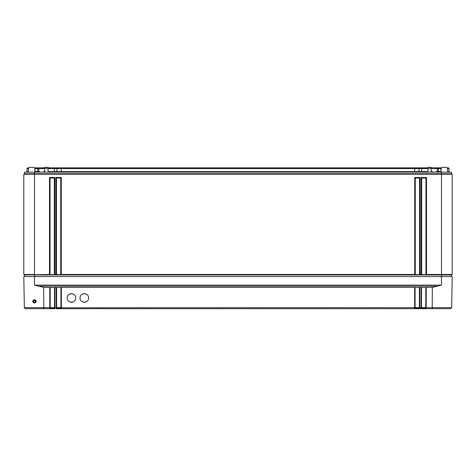 <?xml version="1.0" encoding="UTF-8"?>
<svg xmlns="http://www.w3.org/2000/svg" width="476" height="476" viewBox="0 0 476 476"><rect width="100%" height="100%" fill="white"/><g stroke="black" fill="none" stroke-linecap="round" stroke-linejoin="round"><path stroke-width="0.71" d="M447.392 167.85L448.559 167.85L448.999 168.599L449.052 171.61A0.535 0.535 0 0 0 449.588 172.133A0.535 0.535 0 0 1 449.052 171.61L447.583 171.61M441.264 167.85L437.849 167.85L438.289 168.599L438.342 171.61L441.073 171.61M431.173 167.85L437.849 167.85M427.918 167.85L418.571 167.85L419.011 168.599L419.064 171.61L427.983 171.61M48.082 167.85L418.571 167.85M44.827 167.85L38.967 167.85L38.616 171.61L39.752 171.61L39.752 172.133M34.736 167.85L38.967 167.85M28.465 168.599L27.001 168.599L27.441 167.85L28.608 167.85M38.151 167.85L37.711 168.599L34.879 168.599M37.122 172.133A0.535 0.535 0 0 0 37.658 171.61A0.535 0.535 0 0 1 37.122 172.133A0.535 0.535 0 0 0 37.658 171.61L37.711 168.599L44.809 168.599M57.429 167.85L56.989 168.599L48.064 168.599M56.4 172.133A0.535 0.535 0 0 0 56.936 171.61A0.535 0.535 0 0 1 56.4 172.133A0.535 0.535 0 0 0 56.936 171.61L56.989 168.599L61.285 168.599L61.285 171.61L419.064 171.61A0.535 0.535 0 0 0 419.6 172.133L419.6 172.133A0.535 0.535 0 0 1 419.064 171.61A0.535 0.535 0 0 0 419.6 172.133M414.715 167.85L414.715 168.599L61.285 168.599L61.285 167.85M414.715 172.133L414.715 168.599L421.677 168.599L421.677 172.133M427.936 168.599L421.677 168.599L421.677 167.85M431.191 168.599L431.304 171.61L432.434 171.61L432.821 172.133M437.033 167.85L437.343 168.599L431.185 168.409M436.248 172.133L436.248 171.61L437.385 171.61L437.343 168.599L440.954 168.599L440.954 172.133M441.121 168.599L440.954 167.85M447.535 168.599L448.999 168.599M27.001 168.599L26.948 171.61A0.535 0.535 0 0 1 26.412 172.133A0.535 0.535 0 0 0 26.948 171.61L28.417 171.61M24.603 276.556L24.603 274.95L23.8 274.485L23.8 174.204L24.603 173.74L24.603 172.133L451.397 172.133L451.397 173.74L441.49 173.74L441.49 172.133M23.8 274.485L24.335 274.795L23.8 274.485L34.51 274.485L34.51 174.204L23.8 174.204L24.603 173.74L441.49 173.74L441.49 174.204L452.2 174.204L451.397 173.74L452.2 174.204L452.2 274.485L451.397 274.95L441.49 274.95L441.49 274.485L452.2 274.485M24.603 274.95L49.504 274.485L49.504 177.488L54.859 177.488L54.859 274.485L55.93 274.485L55.93 177.488L61.285 177.488L61.285 274.485L414.715 274.485L414.715 177.488L420.07 177.488L420.07 274.485L421.141 274.485L421.141 177.488L421.677 178.024L425.96 178.024L425.96 274.795L421.141 274.485M34.51 172.133L34.51 174.204L441.49 174.204L441.49 274.485L426.496 274.485L425.96 274.795M421.141 177.488L426.496 177.488L425.96 178.024M432.339 287.373L432.196 307.651L451.659 307.633L452.2 276.556L34.51 276.556L34.51 274.95L441.49 274.95L441.49 285.13L432.339 287.373L426.222 287.373L426.222 307.669L425.794 307.651L425.83 308.258L421.522 308.258L421.51 307.782M54.859 274.485L54.323 274.795L49.504 274.485M61.285 274.485L60.749 274.795L55.93 274.485M420.07 274.485L419.534 274.795L414.715 274.485M447.595 172.133L447.529 168.367L446.458 167.314L442.198 167.314L446.458 167.314M427.995 172.133L427.912 167.314L431.167 167.314L431.25 172.133M29.542 167.314L33.802 167.314L29.542 167.314L28.471 168.367L28.405 172.133M44.75 172.133L44.833 167.314L48.088 167.314L48.005 172.133M43.179 172.133L43.566 171.61L44.762 171.61M39.752 171.61L39.377 172.133M34.938 172.133L34.873 168.367L33.802 167.314M436.623 172.133L436.248 171.61M438.878 172.133A0.535 0.535 0 0 1 438.342 171.61A0.535 0.535 0 0 0 438.878 172.133L438.878 172.133A0.535 0.535 0 0 1 438.342 171.61L437.385 171.61A0.535 0.381 90 0 0 437.759 172.133M441.062 172.133L441.127 168.367L442.198 167.314M451.397 276.556L451.397 274.95M50.039 274.795L50.039 178.024L54.323 178.024L54.323 274.795M49.504 177.488L50.039 178.024M54.859 177.488L54.323 178.024M421.677 274.795L421.677 178.024M415.25 274.795L415.25 178.024L419.534 178.024L419.534 274.795M56.465 274.795L56.465 178.024L60.749 178.024L60.749 274.795M420.07 177.488L419.534 178.024M414.715 177.488L415.25 178.024M61.285 177.488L60.749 178.024M55.93 177.488L56.465 178.024M439.717 172.133L439.687 171.61M439.277 172.133L439.253 171.61M34.51 285.13L34.51 276.556L23.8 276.556L24.341 307.633L43.804 307.633L43.661 287.373L34.51 285.13L441.49 285.13M54.96 308.686L48.647 308.686M50.206 307.782L49.748 308.686A0.428 0.422 90 0 0 50.17 308.258L49.748 308.686L43.078 308.686L43.804 307.651L50.206 307.651L50.206 287.492L43.661 287.373M25.412 308.686L24.341 307.633L25.412 308.686L43.078 308.686M61.344 308.323L61.333 308.686A0.428 0.428 -90 0 1 60.904 308.258L60.916 287.492L61.344 287.373L61.344 308.323L56.632 308.043L56.192 308.686L56.632 308.043L56.632 287.492L54.918 287.373L54.907 308.686L41.882 308.686M426.222 287.373L425.794 287.492L425.794 308.043L426.222 308.323L426.222 307.669L432.196 307.651L432.922 308.686L450.588 308.686L422.807 308.686L450.588 308.686L451.659 307.633L450.588 308.686M432.922 308.686L426.252 308.686A0.428 0.422 90 0 1 425.83 308.258M427.353 308.686L444.542 308.686L414.667 308.686L415.096 308.15L415.084 287.492L414.655 287.373L61.344 287.373M438.664 308.686L434.118 308.686M421.058 308.686L419.808 308.686A0.428 0.428 90 0 1 419.38 308.258L415.096 308.258L415.084 307.651L414.655 307.669L414.655 287.373M56.561 308.472A0.428 0.303 -90 0 0 56.828 308.686L414.667 308.686A0.428 0.428 -90 0 0 415.096 308.258M61.333 308.686L414.667 308.686M419.439 308.472A0.428 0.303 -90 0 1 419.172 308.686L419.808 308.686L419.368 308.002M33.332 301.379L34.51 302.54L35.688 301.379M34.51 299.69C36.842 300.737 36.842 301.879 34.51 303.117C32.118 301.974 32.118 300.832 34.51 299.69L34.51 300.213L35.688 301.391L34.51 302.569L33.332 301.391L34.51 300.213L35.688 301.385M421.51 287.528L425.794 287.528M421.361 308.258L421.522 308.258A0.428 0.428 -90 0 1 421.093 308.686L421.082 287.373L421.51 287.492L421.51 308.043L421.51 307.651L419.796 307.669L419.796 308.323M421.082 287.373L419.796 287.373L419.796 307.669L419.368 307.651L419.38 308.258M415.084 308.043L415.084 307.651L419.368 307.645L419.368 308.043L419.368 287.492L419.796 287.373M415.084 287.528L419.368 287.528M56.632 287.528L60.916 287.528M56.204 308.323L56.204 307.669L54.49 307.651L54.49 287.492L54.918 287.373M50.206 287.528L54.49 287.528M421.082 308.323L421.51 307.651L425.794 307.645L426.222 308.323M423.717 308.686A0.428 0.303 -90 0 0 424.021 308.258L421.528 308.15M419.368 308.15L415.096 308.15M60.904 308.15L56.632 308.15M54.918 308.323L54.49 307.788L54.472 308.15L50.194 308.258M43.804 307.663L43.709 308.15M54.472 308.15L54.49 307.645L54.478 308.258L51.979 308.258A0.428 0.303 -90 0 0 52.283 308.686M67.175 297.976C66.961 303.504 75.958 303.504 75.743 297.976C75.958 292.448 66.961 292.448 67.175 297.976M80.028 297.976C79.813 303.504 88.81 303.504 88.596 297.976C88.81 292.448 79.813 292.448 80.028 297.976M56.62 308.15L56.632 307.782M414.655 308.323L414.655 307.669L60.916 307.782M60.916 307.651L60.916 308.043L60.916 307.651L56.204 307.669L56.204 287.373M69.883 301.957A4.284 4.284 0 0 0 73.036 301.957M73.036 293.995A4.284 4.284 0 0 0 69.883 293.995M82.735 301.957A4.284 4.284 0 0 0 85.888 301.957M85.888 293.995A4.284 4.284 0 0 0 82.735 293.995M35.045 167.85L35.045 171.61L38.616 171.61A0.535 0.381 90 0 1 38.241 172.133M44.815 168.409L44.696 171.61A0.535 0.381 90 0 1 44.322 172.133M54.323 167.85L54.323 171.61L61.285 171.61L61.285 172.133M426.496 177.488L426.496 274.485M431.678 172.133A0.535 0.381 90 0 1 431.304 171.61L431.238 171.61M54.323 172.133L54.323 171.61L48.017 171.61M35.045 172.133L34.926 171.61M44.815 168.367L48.07 168.367M449.588 172.133A0.535 0.535 0 0 1 449.052 171.61M427.93 168.367L431.185 168.367M34.51 303.117L34.51 302.569M49.778 308.323L49.778 287.373M50.206 307.651L50.206 308.043L50.206 307.651L54.49 307.788M38.479 286.147L437.521 286.147M56.192 308.686A0.428 0.428 90 0 0 56.62 308.258M54.907 308.686A0.428 0.428 -90 0 1 54.478 308.258M33.332 301.391L34.51 300.213M56.632 308.043L56.632 307.651M419.368 307.651L419.808 308.686"/></g></svg>

